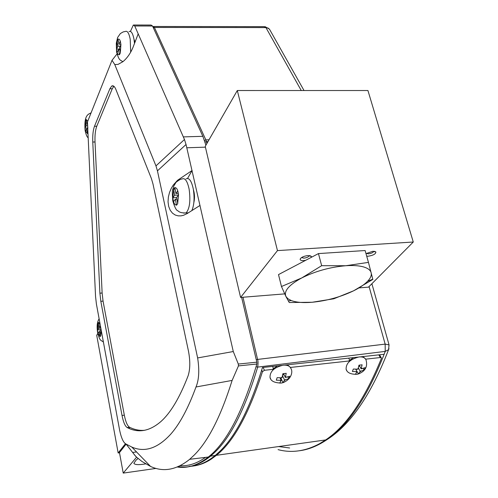 <?xml version="1.0" encoding="UTF-8"?>
<svg xmlns="http://www.w3.org/2000/svg" width="498" height="498" viewBox="0 0 498 498"><rect width="100%" height="100%" fill="white"/><g stroke="black" fill="none" stroke-linecap="round" stroke-linejoin="round"><path stroke-width="0.75" d="M305.679 260.305L303.687 260.591C301.259 260.691 300.082 260.211 300.145 259.159C301.141 257.317 303.736 256.121 307.92 255.567L311.343 256.389L311.318 257.335M301.551 257.572L303.923 258.163C306.955 257.74 308.735 256.875 309.252 255.567M365.999 253.638L372.828 251.285L375.884 252.007C375.778 253.992 373.214 255.393 368.184 256.215L366.715 256.19M366.366 253.37L368.458 253.843C371.415 253.426 373.201 252.567 373.811 251.272M277.467 250.6L413.272 242.016L367.935 90.53L237.309 90.524L277.467 250.6L240.596 297.437L284.688 293.882M413.272 242.016L368.501 287.134L359.158 287.888M237.309 90.524L205.232 146.375L240.596 297.437M119.514 452.788L118.157 452.975L96.718 335.303L97.782 333.455M125.49 443.668L118.157 452.975M272.306 369.429L277.442 365.887M281.426 382.993L279.727 383.099L281.183 380.316L276.29 380.192L277.125 377.683L282.024 377.814L282.876 373.705L286.213 373.326L285.354 377.434L289.606 376.27L288.753 378.766L284.507 379.937L283.169 382.607L281.426 382.993M287.402 364.804L290.44 367.431M280.088 377.994L281.183 380.316M280.312 378.468L281.003 378.393L283.038 382.713M282.59 375.897L284.507 379.937M281.003 378.393L281.165 377.907M287.912 377.011L288.753 378.766M282.764 374.894L284.078 374.751M283.567 373.681L285.354 377.434M348.55 361.044L353.58 357.601M356.998 374.247L355.391 374.347L357.035 371.62L352.391 371.489L353.337 369.037L357.994 369.174L358.977 365.171L362.114 364.816L361.125 368.819L365.078 367.705L364.113 370.145L360.16 371.259L358.678 373.855L356.998 374.247M362.955 356.587L365.538 358.971M355.821 369.348L357.035 371.62M356.082 369.84L358.51 373.986M358.429 368.028L360.16 371.259M356.288 369.815L356.481 369.329M363.223 368.501L364.113 370.145M358.84 366.329L359.73 366.229M359.164 365.165L361.125 368.819M101.063 329.346L100.011 330.666L100.801 335.708L99.98 336.723L99.195 331.693L97.982 333.224L97.465 329.888L98.679 328.35L97.901 323.345L98.716 322.299L99.494 327.317L100.465 326.084M98.859 323.264L97.901 323.345M97.465 329.888L100.876 329.589M99.195 331.693L100.16 331.606M100.671 327.211L99.494 327.317M100.845 328.157L98.679 328.35M87.461 133.713L86.696 128.938L85.525 131.248L85.015 128.086L86.185 125.764L85.426 121.008L86.21 119.445L86.969 124.207L87.561 123.043M87.785 126.797L87.804 129.399M86.453 121.002L85.426 121.008M85.015 128.086L87.586 128.048M86.696 128.938L87.729 128.926M87.654 124.201L86.969 124.207M87.748 125.745L86.185 125.764M120.348 41.259L120.952 44.72L119.489 47.652L120.392 52.832L119.427 54.761L118.53 49.588L117.098 52.483L116.8 50.765L116.507 49.053L117.933 46.152L117.049 41.01L118.001 39.049L118.891 44.204L120.348 41.259M129.044 31.561C131.123 30.627 132.773 33.192 133.987 39.255L134.516 43.444M118.343 41.029L117.049 41.01M116.507 49.053L119.744 49.103M118.53 49.588L119.831 49.613M120.865 44.241L118.891 44.204M120.217 46.19L117.933 46.152M177.823 190.89L178.564 194.936L176.647 197.513L177.755 203.576L176.491 205.257L175.389 199.212L173.509 201.746L172.787 197.737L174.655 195.191L173.572 189.172L174.823 187.447L175.919 193.479L177.823 190.89M186.047 178.894C189.066 177.394 191.481 180.749 193.28 188.96C194.668 197.849 194.189 205.064 191.855 210.598M187.958 213.069L187.578 212.87M175.122 189.116L173.572 189.172M172.787 197.737L176.666 197.582M175.389 199.212L176.946 199.15M178.278 193.386L175.919 193.479M178.483 195.035L174.655 195.191M273.769 369.267L264.444 370.294L262.465 371.695C248.932 413.788 233.581 441.664 216.412 455.309L211.283 459.106C204.149 463.713 197.059 466.084 190.012 466.221M278.052 449.626C291.542 453.236 305.355 451.275 319.492 443.743L325.648 439.939C346.241 426.251 364.804 399.122 381.344 358.566L381.375 357.981L380.348 357.545L365.663 359.158M350.044 360.876L290.371 367.443M289.655 447.982L278.6 446.557M272.518 366.422L273.458 368.377M348.644 358.143L349.677 360.029M129.418 428.573L129.324 427.247M193.398 189.626C194.693 193.971 194.843 198.272 193.859 202.518M133.987 39.267L135.045 42.062M130.439 31.418L133.34 25.006L134.734 25.989L138.195 33.858L133.221 46.806C130.7 53.074 127.27 58.029 122.925 61.677L118.02 64.404L114.77 64.553L112.025 60.295L117.011 53.977M197.631 357.931L157.436 170.858L186.04 144.488L233.282 351.532L197.631 357.931C199.542 370.145 199.001 379.825 196 386.977C188.2 408.223 179.778 423.954 170.746 434.156C157.667 448.412 144.681 452.707 131.796 447.048L126.094 444.091C123.529 442.871 121.394 438.333 119.682 430.49L96.407 304.029L95.541 296.372L87.449 121.96L112.025 60.295M196 386.977L232.124 380.422C220.938 416.079 208.382 440.892 194.45 454.848L189.682 459.305C176.379 469.994 163.332 472.365 150.552 466.433L141.98 461.484L136.751 457.32L134.111 454.481M112.448 86.067L112.579 85.749M205.917 145.179L202.854 136.315L152.525 26.014L151.081 25.043L134.03 25.012M177.294 467.018C187.541 468.599 197.88 465.269 208.313 457.027C226.696 442.672 242.875 411.672 256.844 364.026L256.831 362.177L241.63 297.356M200.059 205.4L187.267 213.505L183.588 215.273L180.986 215.864L178.16 215.858L175.259 215.036L172.507 213.2L170.216 210.274L168.66 206.377L168.038 201.815L168.374 197.027L169.525 192.44L171.25 188.375L173.298 184.995L177.568 180.276L192.116 170.484L187.553 178.421M138.195 33.858L184.465 139.508L155.967 165.896L114.77 64.553M186.04 144.488L184.465 139.508M233.282 351.532L238.305 364.05L238.449 365.899L232.124 380.422M256.844 364.026L238.449 365.899M135.724 456.392L126.094 444.091M157.436 170.858L155.967 165.896M94.496 126.255L109.89 88.731L111.726 86.048C113.258 85.239 114.646 86.384 115.897 89.484L151.417 178.595L152.992 183.992L188.481 351.165C190.329 361.044 190.211 369.242 188.126 375.76C179.672 397.734 170.553 413.035 160.754 421.663C149.419 431.355 138.232 433.316 127.189 427.552C125.073 426.195 123.355 422.173 122.035 415.481L100.826 301.302L99.905 293.191L92.771 142.011C92.522 135.275 93.095 130.028 94.496 126.255L96.761 126.249C95.355 130.015 94.769 135.263 95.018 141.992L102.127 293.017L103.055 301.122L124.326 415.17L122.035 415.481M113.886 86.26L112.243 88.787L96.761 126.249M127.189 427.552L129.505 427.222C127.376 425.871 125.652 421.856 124.326 415.17M129.505 427.222C134.491 429.724 139.558 430.745 144.706 430.284M189.122 466.377C197.787 466.178 206.483 462.542 215.211 455.483L219.574 451.555C235.654 436.304 249.946 408.292 262.458 367.518L281.781 365.414M284.47 365.121L357.782 357.147M360.315 356.873L384.145 354.277C367.244 397.118 348.114 425.622 326.75 439.784C317.649 445.922 308.579 449.576 299.547 450.74M256.258 359.743L257.591 359.425C258.169 361.062 258.194 363.621 257.671 367.107L385.222 351.395L388.558 349.696L388.994 348.644M272.717 366.839L273.159 366.354M180.201 465.686C188.537 466.215 196.984 463.445 205.543 457.363M384.145 354.277L385.222 351.395L385.159 344.118L389.05 344.89L388.558 349.696C371.172 394.709 350.567 424.738 326.75 439.784M152.917 26.5L154.405 27.458L153.34 27.807M145.665 463.893C138.612 465.057 134.672 464.839 133.856 463.233L136.228 459.94L138.139 458.509M126.125 444.141L119.47 452.564L123.224 473.1L156.123 468.413M136.595 457.176L123.224 473.1M242.98 297.244L257.591 359.425L385.159 344.118L369.074 286.549M153.664 26.481L264.164 26.649L265.926 27.583L154.405 27.458L205.842 139.882L206.427 141.669L205.02 142.036M304.029 90.53L269.555 29.338L268.061 28.056L265.926 27.583L301.259 90.53M345.749 265.733C352.964 265.241 358.853 265.627 363.403 266.878C367.873 268.167 370.456 270.121 371.153 272.742C371.751 275.282 370.587 278.108 367.667 281.208C364.468 284.532 359.768 287.732 353.561 290.82C340.613 297.013 326.806 300.823 312.159 302.261C303.282 302.983 296.322 302.417 291.274 300.562L287.863 298.719L285.852 296.347C283.773 290.963 289.077 284.819 301.776 277.928C315.415 271.167 330.068 267.102 345.749 265.733L321.658 265.683L301.776 277.928L281.47 286.506L285.852 296.347L289.245 302.523L312.159 302.261L333.828 298.775L353.561 290.82L372.828 279.422L368.458 262.39L345.749 265.733M321.658 265.683L318.452 253.588L365.121 250.531L368.458 262.39M318.452 253.588L278.5 274.591L281.47 286.506M270.613 378.623L270.016 377.428C269.891 371.39 274.267 367.319 283.15 365.202C287.321 364.878 289.923 366.011 290.963 368.595C292.924 371.359 291.816 379.071 283.169 382.607M280.934 381.051L280.206 380.428M281.046 377.926L282.273 377.073M285.603 376.7L286.325 377.322M285.479 379.825L284.258 380.671M346.757 370.425L346.11 369.279C345.929 363.272 350.25 359.164 359.07 356.942C362.718 356.649 365.034 357.62 366.005 359.861C367.866 366.422 365.426 371.085 358.678 373.855M356.755 372.336L356.114 371.726M357.072 369.279L358.274 368.452M361.405 368.097L362.04 368.713M361.075 371.153L359.88 371.975M97.508 329.825L97.932 323.557M98.741 322.511L100.067 323.905M101.275 330.491L100.764 335.496M99.942 336.511L98.025 333.156M85.065 127.986L85.451 121.213M86.235 119.645L87.822 121.026M87.43 133.514L85.569 131.148M122.857 61.733C120.062 59.592 119.171 61.142 116.576 51.954L116.289 43.295L117.59 37.537L120.354 33.559L123.174 31.922L125.297 31.474C127.357 30.546 128.994 33.111 130.202 39.18L130.688 52.172M116.563 48.935L117.08 41.222M118.038 39.267C119.053 38.751 119.8 39.46 120.279 41.384M120.883 44.845L120.354 52.614M119.383 54.543C118.368 55.01 117.628 54.282 117.154 52.358M188.325 212.833L186.09 212.939C179.355 213.132 178.558 211.115 177.724 210.71C176.236 210.374 174.586 207.081 172.787 200.837C171.698 186.775 172.931 191.039 173.59 186.426L175.993 182.349C178.863 180.058 180.842 178.956 181.938 179.031C184.932 177.531 187.329 180.892 189.122 189.116C190.697 200.725 189.688 208.662 186.09 212.939L183.494 213.076M172.862 197.631L173.615 189.427M174.866 187.702C176.18 187.578 177.139 188.68 177.742 191.002M178.477 195.048L177.705 203.321M176.435 205.002C175.122 205.07 174.176 203.943 173.584 201.634M261.693 370.064L262.465 371.695M264.444 370.294L263.1 367.449M378.804 354.862L380.348 357.545M134.734 25.989L152.525 26.014M183.501 136.894L202.854 136.315M186.955 147.775L205.413 147.153M238.305 364.05L256.831 362.177M133.184 452.365L136.545 451.96M112.243 88.787L109.89 88.731M95.018 141.992L92.771 142.011M102.127 293.017L99.905 293.191M103.055 301.122L100.826 301.302M256.084 366.721L257.671 367.107C245.24 408.466 230.991 436.833 214.924 452.203L210.598 456.131C199.723 464.914 188.947 468.406 178.272 466.601M204.491 140.43L205.842 139.882L209.017 139.789M207.959 141.619L206.427 141.669L206.863 143.53M300.873 258.089L300.145 259.159M309.887 255.648L311.343 256.389M374.521 251.341L375.884 252.007M270.016 377.428C270.738 381.063 274.516 382.937 281.358 383.049L282.117 382.9M346.11 369.279C347.125 372.722 350.729 374.396 356.917 374.303L357.57 374.166M99.108 318.72C97.826 321.235 96.425 323.98 97.533 332.06C99.874 341.809 100.808 339.81 103.403 342.045M91.072 112.878C88.277 114.229 83.869 115.001 85.102 130.495C86.042 134.69 87.007 137.075 88.009 137.647M216.412 455.309L325.648 439.939M381.287 357.825L379.775 355.199M189.682 459.305L208.313 457.027M131.796 447.048L150.552 466.433M111.726 86.048L113.675 86.098M210.598 456.131L215.211 455.483M389.019 344.772L371.888 283.723M265.029 26.643L269.356 29.065M367.667 281.208L372.778 279.216M291.274 300.562L288.286 300.954"/></g></svg>
